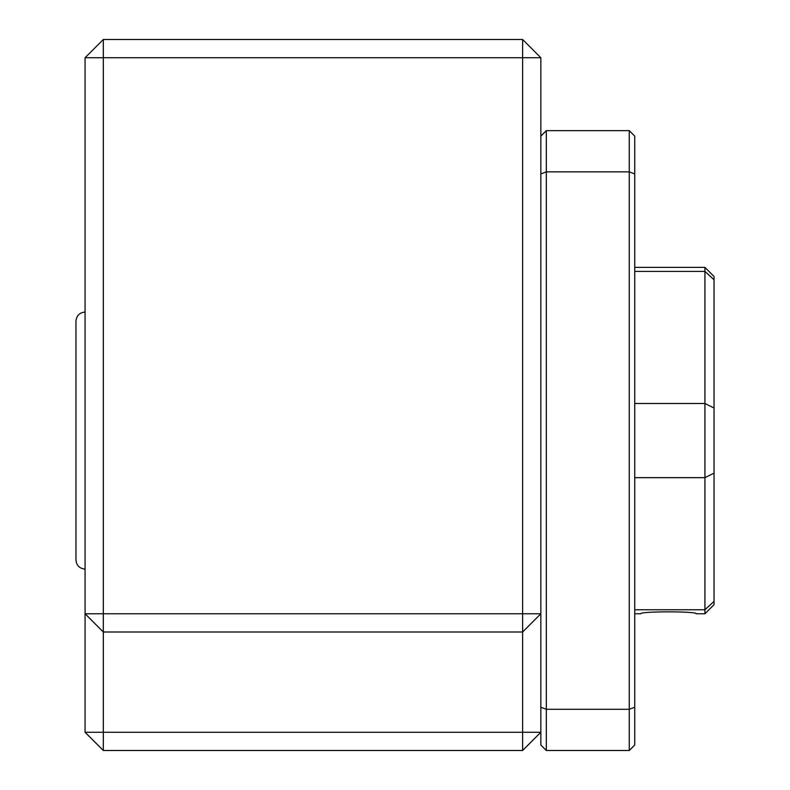 <?xml version="1.0" encoding="UTF-8"?>
<svg xmlns="http://www.w3.org/2000/svg" width="790" height="790" viewBox="0 0 790 790"><rect width="100%" height="100%" fill="white"/><g stroke="black" fill="none" stroke-linecap="round" stroke-linejoin="round"><path stroke-width="1.19" d="M540.844 136.127L546.315 130.656L546.315 750.5L540.844 745.029L540.844 613.771L522.615 613.771L522.615 39.5L103.312 39.5L85.073 57.729L103.312 57.729L103.312 39.5M540.844 173.919L546.315 171.864L629.265 171.864L629.265 130.656L634.735 136.127L634.735 173.919L629.265 171.864L629.265 709.292L634.735 707.238L634.735 745.029L629.265 750.5L629.265 709.292L546.315 709.292L540.844 707.238M634.735 173.919L634.735 707.238M546.315 130.656L629.265 130.656M629.265 750.5L546.315 750.5M85.073 569.106C79.543 568.563 76.502 565.521 75.959 559.992L75.959 321.165C76.502 315.625 79.543 312.593 85.073 312.05M634.735 613.771L640.808 613.771C638.962 611.213 697.995 611.213 696.118 613.771L704.927 613.771L704.927 403.493L714.042 408.025L714.042 473.131L704.927 477.654L634.735 477.654M714.042 473.131L714.042 601.397L704.927 609.752L634.735 609.752M714.042 601.397L714.042 604.656L704.927 613.771M634.735 403.493L704.927 403.493L704.927 271.404L714.042 279.759L714.042 276.5L704.927 267.385L634.735 267.385M714.042 279.759L714.042 408.025M704.927 267.385L704.927 271.404L634.735 271.404M522.615 750.5L103.312 750.5L103.312 732.271L540.844 732.271L522.615 750.5L522.615 613.771L85.073 613.771L85.073 57.729M540.844 57.729L103.312 57.729L103.312 732.271L85.073 732.271L85.073 613.771L103.312 632L522.615 632L540.844 613.771L540.844 57.729L522.615 39.5M85.073 732.271L103.312 750.5"/></g></svg>
